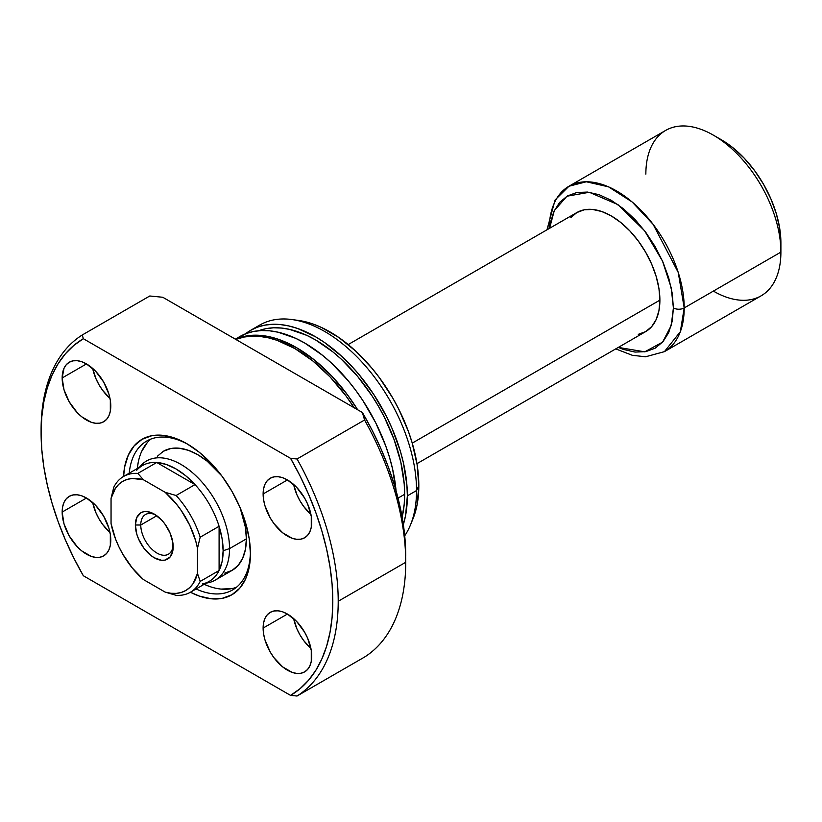 <?xml version="1.0" encoding="UTF-8"?>
<svg xmlns="http://www.w3.org/2000/svg" width="822" height="822" viewBox="0 0 822 822"><rect width="100%" height="100%" fill="white"/><g stroke="black" fill="none" stroke-linecap="round" stroke-linejoin="round"><path stroke-width="1.23" d="M140.768 525.011A22.924 13.234 -120 0 0 156.324 552.682A22.924 13.234 -120 0 0 173.123 545.192A22.924 13.234 60 0 1 168.428 554.213A22.924 13.234 60 0 1 150.775 548.068A22.924 13.234 60 0 1 140.768 525.011L156.807 515.743L140.768 525.011A22.924 13.234 60 0 1 145.515 514.51A22.924 13.234 60 0 1 155.677 514.962A22.924 13.234 -120 0 0 140.768 525.011L135.363 525.011L140.768 525.011M173.175 546.836A26.736 15.433 60 0 1 154.269 557.758A26.736 15.433 60 0 1 135.363 525.011L136.801 534.197L138.548 538.975L143.768 548.007L150.58 555.21L154.269 557.758L161.502 560.265L164.78 560.142L169.99 557.131L172.815 550.884L172.815 542.366L169.99 532.872L164.78 523.83L161.502 519.925L154.269 514.089L147.035 511.572L143.768 511.705L140.901 512.764L136.801 517.48L135.363 525.011A26.736 15.433 60 0 1 154.269 514.089A26.736 15.433 60 0 1 173.175 546.836M136.729 470.256A66.849 38.593 60 0 1 156.735 462.488A66.849 38.593 60 0 1 195.03 484.6A66.849 38.593 60 0 1 219.094 526.286A66.849 38.593 60 0 1 223.142 550.74L229.533 548.603A68.76 39.692 -120 0 0 195.163 475.085A68.76 39.692 -120 0 0 140.654 465.827L139.257 467.399M638.293 334.349L645.66 331.615L651.702 326.601L656.192 319.491L658.967 310.552L659.891 300.143L412.243 443.12L659.891 300.143A68.76 39.692 -120 0 0 629.888 230.951A68.76 39.692 -120 0 0 576.9 212.528L570.858 217.542M139.452 467.297A68.76 39.692 60 0 1 146.542 460.988A68.76 39.692 60 0 1 199.53 479.411A68.76 39.692 60 0 1 229.533 548.603L246.374 538.883L229.533 548.603A68.76 39.692 60 0 1 215.302 580.085A68.76 39.692 60 0 1 206.301 583.075M645.856 174.141A95.496 55.136 60 0 1 713.373 135.157A95.496 55.136 60 0 1 780.9 252.107L684.202 307.942A7.645 4.408 180 0 1 673.403 307.942L672.211 293.259L668.676 277.754L662.933 262.043L655.206 246.713L645.794 232.359L635.046 219.525L623.395 208.716L611.28 200.342L599.156 194.722L587.504 192.071L576.767 192.502L567.355 195.985L559.628 202.397L553.884 211.48L550.35 222.896L549.558 228.321L554.295 210.596L566.964 196.211L589.302 192.286L617.938 204.596L644.54 230.694L662.511 261.088L671.204 287.762L673.403 307.942A7.645 4.408 0 0 0 684.202 307.942L678.253 272.493L653.11 224.334L632.149 201.986L608.516 186.841L586.322 181.775L568.937 186.255A95.496 55.136 60 0 1 642.516 211.84A95.496 55.136 60 0 1 684.202 307.942L780.9 252.107A95.496 55.136 -120 0 0 739.214 156.005A95.496 55.136 -120 0 0 665.625 130.431L568.937 186.255L555.097 199.962L546.979 229.8M549.168 228.537A95.496 55.136 60 0 1 568.937 186.255M615.729 348.888L632.334 355.299L645.568 356.779L664.423 351.652L680.339 331.698L684.202 307.942A95.496 55.136 60 0 1 664.423 351.652L761.121 295.828A95.496 55.136 -120 0 0 780.9 252.107L780.9 242.757A84.039 48.519 -120 0 0 721.48 139.832L733.07 147.847L744.218 158.184L754.493 170.462L763.494 184.19L770.882 198.852L776.379 213.884L779.759 228.711L780.9 252.107A95.496 55.136 60 0 1 713.373 291.101M206.106 583.178L208.161 582.767A68.76 39.692 -120 0 0 229.533 548.603L223.142 550.74L222.125 538.842L219.094 526.286A66.849 38.593 -120 0 0 195.03 484.6L176.124 495.512A66.849 38.593 60 0 1 200.188 537.208L219.094 526.286L219.094 570.509L200.188 581.421A66.849 38.593 60 0 1 190.396 592.251A66.849 38.593 60 0 1 176.124 595.323A66.849 38.593 -120 0 0 200.188 581.421L197.486 573.448L193.036 583.692L189.728 587.566L185.782 590.504L181.272 592.457L176.268 593.381L170.863 593.268L165.16 592.107L143.388 579.541L132.28 567.981L122.755 554.12L118.81 546.63L115.512 538.944L111.052 523.542L111.052 498.399L115.512 488.145L118.81 484.281L122.755 481.343L127.276 479.39L132.28 478.466L143.388 479.74L165.16 492.306L176.268 503.865L181.272 510.565L189.728 525.217L195.636 540.65L197.486 548.305L197.486 573.448L197.486 548.305L200.188 537.208L219.094 526.286L219.094 570.509A66.849 38.593 60 0 1 202.366 583.949M190.416 592.241L199.335 596.084L211.244 598.796L222.217 598.354L231.835 594.789L239.726 588.244L245.593 578.955L249.21 567.293L250.422 553.699A89.762 51.827 60 0 1 190.416 592.241L209.302 581.339A66.849 38.593 -120 0 0 219.094 570.509L200.188 581.421L197.486 573.448A63.027 36.384 60 0 1 165.16 592.107L176.124 595.323L165.16 592.107L143.388 579.541A63.027 36.384 60 0 1 111.052 523.542L111.052 498.399A63.027 36.384 60 0 1 143.388 479.74L137.829 473.41L156.735 462.488A66.849 38.593 -120 0 0 142.453 465.56L123.547 476.472A66.849 38.593 60 0 1 137.829 473.41L156.735 462.488L195.03 484.6L176.124 495.512L165.16 492.306L143.388 479.74L137.829 473.41A66.849 38.593 -120 0 0 113.755 487.302A66.849 38.593 60 0 1 123.547 476.472A89.762 51.827 60 0 1 186.954 443.757L174.572 438.023L162.664 435.321L151.69 435.752L142.072 439.318L134.181 445.863L128.314 455.152L124.697 466.814L123.577 476.462M673.403 307.942L671.225 325.522L662.604 342.127L644.767 351.826L618.308 347.408L623.395 349.422L635.046 352.073L645.794 351.641L655.206 348.158L662.933 341.747L668.676 332.663L672.211 321.248L673.403 307.942M416.96 463.659L645.66 331.615A68.76 39.692 -120 0 0 659.891 300.143L658.967 288.645L656.192 276.521L651.702 264.222L645.66 252.22L638.293 240.99L629.888 230.951L620.764 222.485L611.28 215.929L601.796 211.531L592.672 209.466L584.267 209.795L576.9 212.528L348.199 344.562M223.142 550.74A66.849 38.593 60 0 1 219.094 570.509L222.125 561.447L223.142 550.74M156.735 462.488L195.03 484.6L185.669 475.702L175.877 468.869L166.095 464.399L156.735 462.488M113.755 487.302L111.052 498.399L113.755 487.302M200.188 537.208A66.849 38.593 -120 0 0 176.124 495.512L165.16 492.306A63.027 36.384 60 0 1 197.486 548.305L200.188 537.208M196.068 588.984A85.94 49.618 -120 0 0 250.412 552.117A85.94 49.618 60 0 1 232.626 589.929A85.94 49.618 60 0 1 196.068 588.984M215.302 580.085L232.133 570.365L238.185 565.341L242.675 558.23L245.439 549.302L246.374 538.883A68.76 39.692 60 0 0 240.065 507.585L245.439 527.395L246.374 538.883A68.76 39.692 60 0 1 232.133 570.365L224.766 573.088M209.61 586.487L204.164 584.298A85.94 49.618 -120 0 0 236.489 587.257M293.639 484.456A34.38 19.851 -120 0 0 310.932 514.408L303.637 506.393L299.948 500.783L296.927 494.782L293.639 484.456M263.122 493.971L287.433 479.935L282.686 477.736L278.124 476.709L273.921 476.873L270.243 478.24L267.222 480.747L264.972 484.302L263.585 488.771L263.585 499.725L264.972 505.787L270.243 517.932L273.921 523.552L282.686 532.8L292.17 538.276L296.732 539.314L300.934 539.14L304.623 537.783A34.38 19.851 60 0 1 278.124 528.567A34.38 19.851 60 0 1 263.122 493.971A34.38 19.851 60 0 1 270.243 478.24A34.38 19.851 60 0 1 296.732 487.446A34.38 19.851 60 0 1 311.743 522.042A34.38 19.851 60 0 1 304.623 537.783L307.644 535.276L309.884 531.721L311.271 527.251L311.271 516.298L307.644 504.081L304.623 498.081L296.732 487.446L287.433 479.935L263.122 493.971M92.681 368.431A34.38 19.851 -120 0 0 109.984 398.393L102.678 390.378L99 384.758L95.979 378.757L92.681 368.431M62.164 377.956L86.474 363.92L81.738 361.721L77.176 360.683L72.973 360.848L69.284 362.214L66.263 364.721L64.013 368.277L62.164 377.956L64.013 389.762L69.284 401.917L77.176 412.552L81.738 416.785L91.221 422.261L95.784 423.289L99.986 423.125L103.664 421.758A34.38 19.851 60 0 1 77.176 412.552A34.38 19.851 60 0 1 62.164 377.956A34.38 19.851 60 0 1 69.284 362.214A34.38 19.851 60 0 1 95.784 371.431A34.38 19.851 60 0 1 110.785 406.027A34.38 19.851 60 0 1 103.664 421.758L106.685 419.251L108.936 415.696L110.323 411.226L110.323 400.273L108.936 394.211L103.664 382.066L95.784 371.431L86.474 363.92L62.164 377.956M92.681 502.54A34.38 19.851 -120 0 0 109.984 532.502L102.678 524.487L99 518.867L95.979 512.866L92.681 502.54M62.164 512.065L86.474 498.029L81.738 495.83L77.176 494.793L72.973 494.967L69.284 496.324L66.263 498.831L64.013 502.396L62.636 506.855L62.164 512.065L64.013 523.871L69.284 536.026L77.176 546.661L81.738 550.894L91.221 556.371L95.784 557.398L99.986 557.234L103.664 555.867A34.38 19.851 60 0 1 77.176 546.661A34.38 19.851 60 0 1 62.164 512.065A34.38 19.851 60 0 1 69.284 496.324A34.38 19.851 60 0 1 95.784 505.54A34.38 19.851 60 0 1 110.785 540.136A34.38 19.851 60 0 1 103.664 555.867L106.685 553.36L108.936 549.805L110.323 545.335L110.323 534.392L108.936 528.32L103.664 516.175L95.784 505.54L86.474 498.029L62.164 512.065M293.639 618.565A34.38 19.851 -120 0 0 310.932 648.517L303.637 640.502L299.948 634.892L296.927 628.892L293.639 618.565M263.122 628.08L287.433 614.044L282.686 611.845L278.124 610.818L273.921 610.982L270.243 612.349L267.222 614.856L264.972 618.411L263.585 622.881L263.585 633.834L264.972 639.896L270.243 652.041L273.921 657.662L282.686 666.909L292.17 672.386L296.732 673.423L300.934 673.259L304.623 671.893A34.38 19.851 60 0 1 278.124 662.676A34.38 19.851 60 0 1 263.122 628.08A34.38 19.851 60 0 1 270.243 612.349A34.38 19.851 60 0 1 296.732 621.555A34.38 19.851 60 0 1 311.743 656.151A34.38 19.851 60 0 1 304.623 671.893L307.644 669.385L309.884 665.83L311.271 661.361L311.271 650.408L307.644 638.191L304.623 632.19L296.732 621.555L287.433 614.044L263.122 628.08M354.169 407.753A129.876 74.987 -120 0 0 235.822 339.424L243.97 337.051L251.707 336.167L259.844 336.424L268.332 337.811L277.076 340.329L294.995 348.641L312.905 361.022L330.136 377L346.011 395.968L354.169 407.753M235.565 339.281A129.876 74.987 60 0 1 357.662 409.767L347.634 395.033L331.759 376.065L314.528 360.087L296.608 347.706L278.699 339.394L269.955 336.876L261.468 335.479L253.32 335.232L245.593 336.116L235.565 339.281M396.04 490.662A129.876 74.987 -120 0 0 335.355 366.787A129.876 74.987 -120 0 0 239.777 336.588A129.876 74.987 -120 0 0 235.852 339.147M398.033 498.111L404.65 494.289A126.054 72.778 -120 0 0 353.46 371.595A126.054 72.778 -120 0 0 258.683 330.732L265.999 328.656L273.5 327.803L281.412 328.05L289.642 329.396L306.781 335.355L315.525 339.907L332.91 351.919L341.397 359.276L357.539 376.312L372.068 395.916L378.541 406.438L384.419 417.309L394.128 439.698L400.817 462.19L404.219 483.953L404.65 494.289L398.033 498.111M412.952 518.877L417.114 504.626L418.819 485.627L416.538 490.549L407.352 495.851L406.911 485.196L403.397 462.786L400.365 451.227L391.878 427.995L386.504 416.538L373.774 394.488L358.813 374.298L350.665 365.143L342.178 356.738L324.526 342.497L315.525 336.784L297.605 328.481L288.861 325.964L280.374 324.567L272.226 324.31L264.499 325.204L257.265 327.218L250.587 330.352L245.408 333.866A129.876 74.987 60 0 1 250.587 330.352A129.876 74.987 60 0 1 350.665 365.143A129.876 74.987 60 0 1 407.352 495.851L416.538 490.549A129.876 74.987 -120 0 0 359.851 359.841A129.876 74.987 -120 0 0 259.773 325.05A129.876 74.987 -120 0 0 255.344 327.988A129.876 74.987 60 0 1 291.933 319.542A129.876 74.987 60 0 1 416.538 490.549L418.819 485.627A125.458 72.439 -120 0 0 298.448 320.436L291.933 319.542M41.1 432.845L41.1 429.731A210.083 121.296 60 0 1 82.262 334.975L149.779 295.992L162.787 297.266L149.779 295.992L82.262 334.975A210.083 121.296 -120 0 0 41.1 429.731L41.1 432.845A206.271 119.087 60 0 1 83.33 338.705L82.262 334.975L83.33 338.705L290.577 458.368A206.271 119.087 60 0 1 290.577 695.402L297.05 696.018L364.578 657.035A210.083 121.296 -120 0 0 405.729 562.279L338.212 601.262A210.083 121.296 60 0 1 297.05 696.018A210.083 121.296 -120 0 0 338.212 601.262L405.729 562.279A210.083 121.296 60 0 1 364.578 657.035L297.05 696.018L290.577 695.402L83.33 575.739A206.271 119.087 60 0 1 41.1 432.845L41.799 416.836L43.864 401.783L47.306 387.83L52.074 375.099L58.115 363.725L65.39 353.809L73.816 345.446L83.33 338.705L290.577 458.368L300.092 476.072L308.517 494.176L315.792 512.496L321.834 530.848L326.601 549.075L330.033 567.005L332.109 584.452L332.807 601.262L332.109 617.271L330.033 632.324L326.601 646.277L321.834 659.008L315.792 670.382L308.517 680.297L300.092 688.661L290.577 695.402L83.33 575.739L73.816 558.035L65.39 539.931L58.115 521.621L52.074 503.259L47.306 485.031L43.864 467.102L41.799 449.655L41.1 432.845M405.729 556.042L405.02 539.14L402.883 521.58L399.348 503.537L394.447 485.196L388.231 466.732L380.761 448.339L372.109 430.204L362.368 412.49L162.787 297.266L362.368 412.49L364.578 420.001A210.083 121.296 60 0 1 405.729 562.279A210.083 121.296 -120 0 0 364.578 420.001L297.05 458.984A210.083 121.296 60 0 1 338.212 601.262A210.083 121.296 -120 0 0 297.05 458.984L290.577 458.368L297.05 458.984L364.578 420.001L362.368 412.49A202.448 116.888 -120 0 1 405.729 556.042M250.422 553.699L249.21 538.698L245.593 522.864L239.726 506.804L231.835 491.145L222.217 476.472L211.244 463.361L199.335 452.316L186.954 443.757A89.762 51.827 60 0 1 250.422 553.699M410.497 524.888A129.876 74.987 60 0 1 404.712 535.769A129.876 74.987 -120 0 0 416.538 490.549A129.876 74.987 60 0 1 410.497 524.888L412.983 518.805A125.458 72.439 -120 0 0 418.819 485.627L417.114 464.656L412.069 442.524L408.349 431.283L398.68 409.007L392.834 398.187L379.394 377.688L371.924 368.205L355.854 351.241L338.798 337.482L321.412 327.444L312.802 323.94L298.376 320.426M407.352 495.851A129.876 74.987 60 0 1 403.335 524.539L405.585 515.517L407.352 495.851M402.133 517.13L404.219 504.122L404.65 494.289A126.054 72.778 -120 0 1 402.133 517.13M396.112 491.433L392.597 469.023L389.556 457.464L385.703 445.832L375.705 422.775L362.975 400.725L355.741 390.347L348.004 380.535L331.379 362.985L322.635 355.402L304.715 343.021L295.715 338.335L278.062 332.201L269.575 330.804L261.427 330.547L253.7 331.441L246.456 333.455L235.349 339.147M150.929 439.061A85.94 49.618 -120 0 0 137.325 468.519L138.158 462.714M129.218 473.195A85.94 49.618 60 0 1 146.686 441.065A85.94 49.618 60 0 1 188.32 444.568A85.94 49.618 -120 0 0 129.218 473.195M147.23 442.657L141.61 451.545M221.015 589.076L231.516 588.655M157.331 456.292L163.383 451.268L170.75 448.545L179.155 448.206L188.269 450.281L197.753 454.679L207.247 461.234L221.704 475.784A68.76 39.692 60 0 0 163.383 451.268M713.373 135.157L721.48 139.832M250.587 330.352L259.773 325.05"/></g></svg>
